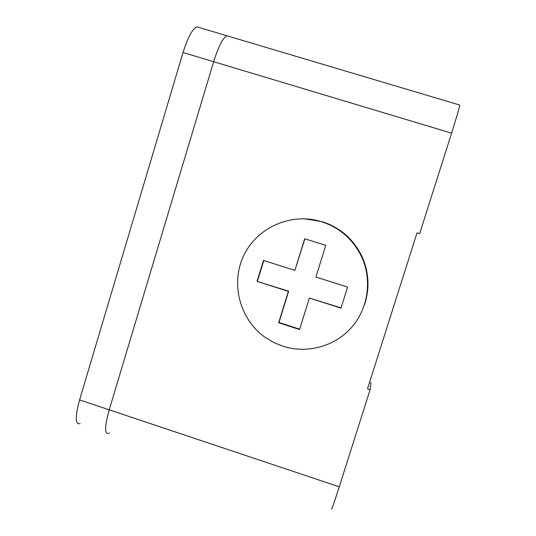 <?xml version="1.0" encoding="UTF-8"?>
<svg xmlns="http://www.w3.org/2000/svg" width="536" height="536" viewBox="0 0 536 536"><rect width="100%" height="100%" fill="white"/><g stroke="black" fill="none" stroke-linecap="round" stroke-linejoin="round"><path stroke-width="0.8" d="M80.072 423.648C75.181 424.78 75.02 416.861 79.589 399.896L109.223 409.819C104.554 426.797 104.406 434.629 108.781 433.316C104.406 434.629 104.554 426.797 109.223 409.819L339.268 486.809C333.781 503.9 331.194 511.076 331.509 508.342M339.268 486.809L370.101 389.712L371.006 383.032L369.505 382.543M459.54 104.982L459.754 105.049C459.265 108.071 456.538 117.438 451.587 133.149L419.655 233.703L417.008 232.885L367.502 388.861L370.101 389.712M79.589 399.896L183.024 52.521C187.888 37.192 192.518 28.636 196.92 26.84L226.909 35.765C222.949 37.694 218.534 46.344 213.656 61.72L109.223 409.819L213.656 61.72C218.534 46.344 222.949 37.694 226.909 35.765L228.49 36.24M364.426 304.937C369.86 288.482 369.029 272.295 361.941 256.382C353.559 239.237 340.36 227.673 322.337 221.683L304.22 218.768M321.546 221.69C291.463 212.202 257.113 227.324 243.786 255.478C230.219 283.517 239.76 319.664 265.407 337.519L273.809 342.524L282.861 346.223C306.833 353.988 334.558 346.578 351.368 327.637C368.172 308.703 372.366 279.966 361.592 256.778C353.117 239.445 339.77 227.746 321.546 221.69M257.052 281.4L288.375 291.383L278.653 322.773L299.57 329.506L309.359 298.07L340.983 308.153L347.596 287.075L315.912 277.038L325.774 245.374L304.683 238.761L294.887 270.379L263.491 260.442L257.052 281.4L288.67 291.189L278.968 322.491L299.678 329.158M263.792 260.536L257.427 281.233M294.887 270.379L304.89 238.828M309.359 298.07L341.064 307.892M108.781 433.316L109.324 432.961M196.92 26.84L198.722 27.383M183.024 52.521L451.587 133.149M361.941 256.382L361.592 256.778M226.909 35.765L459.754 105.049"/></g></svg>
